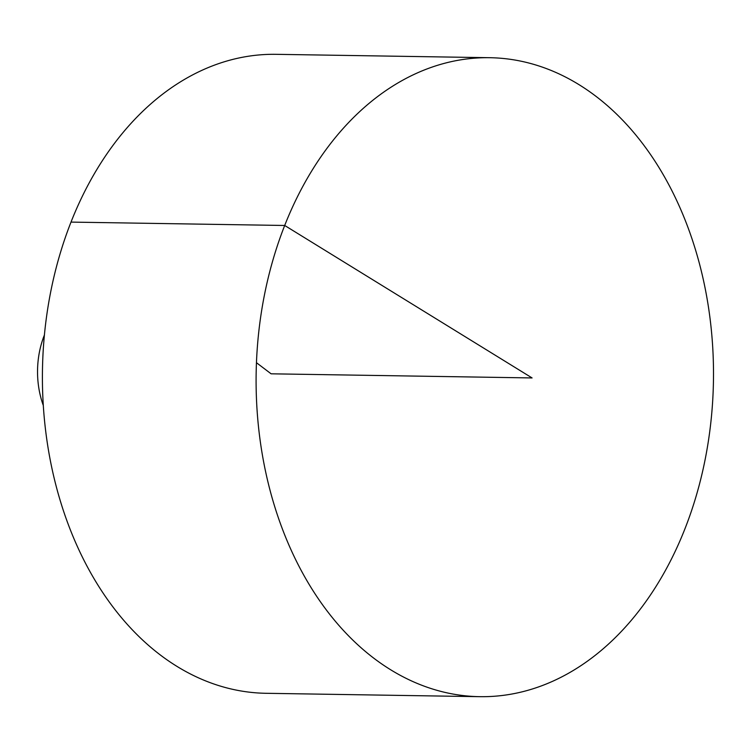 <?xml version="1.0" encoding="UTF-8"?>
<svg xmlns="http://www.w3.org/2000/svg" width="751" height="751" viewBox="0 0 751 751"><rect width="100%" height="100%" fill="white"/><g stroke="black" fill="none" stroke-linecap="round" stroke-linejoin="round"><path stroke-width="1.13" d="M374.036 658.374A319.522 228.679 -89.1 0 1 264.005 297.199A319.522 228.679 -89.1 0 1 489.849 57.705A319.522 228.679 -89.1 0 1 713.45 380.804A319.522 228.679 -89.1 0 1 479.739 696.675A319.522 228.679 -89.1 0 1 374.036 658.374M479.739 696.675L266.051 693.295A319.522 228.679 -89.1 0 1 160.348 654.994A319.522 228.679 -89.1 0 1 50.317 293.819A319.522 228.679 -89.1 0 1 276.161 54.325L489.849 57.705M43.286 405.39A74.743 53.49 -89.1 0 1 44.403 335.04M256.448 362.695L271.111 373.81L532.083 377.941L284.704 225.478L71.007 222.099"/></g></svg>
